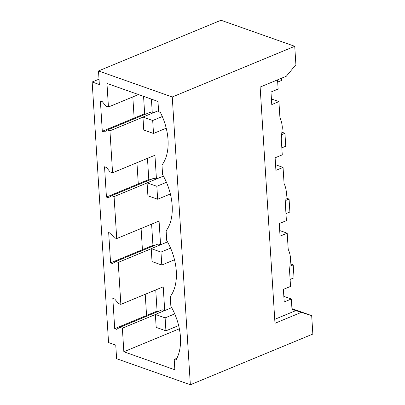 <?xml version="1.0" encoding="UTF-8"?>
<svg xmlns="http://www.w3.org/2000/svg" width="405" height="405" viewBox="0 0 405 405"><rect width="100%" height="100%" fill="white"/><g stroke="black" fill="none" stroke-linecap="round" stroke-linejoin="round"><path stroke-width="0.61" d="M123.844 351.763L122.361 328.192L119.86 327.311L116.635 329.336L114.716 328.658L112.813 298.353L114.731 299.032L118.361 303.482L120.857 304.363L118.219 262.405L115.724 261.519L112.499 263.549L110.58 262.87L108.672 232.566L110.59 233.245L114.225 237.689L116.721 238.575L114.078 196.612L111.583 195.731L108.358 197.756L106.439 197.078L104.53 166.774L106.454 167.452L110.084 171.902L112.58 172.783L109.942 130.825L107.447 129.944L104.222 131.969L102.298 131.291L100.394 100.987L102.313 101.665L105.948 106.115L108.444 106.996L106.96 83.425L157.975 101.442L158.628 111.805L160.38 112.423A46.327 28.583 -112.5 0 1 161.98 165.017L162.582 174.626A46.327 28.583 -112.5 0 1 166.116 230.809L166.723 240.418A46.327 28.583 -112.5 0 1 170.257 296.597L170.859 306.205A46.327 28.583 -112.5 0 1 175.962 360.04L174.206 359.422L174.859 369.78L123.844 351.763L179.359 328.784M98.501 70.941L220.993 20.25L294.739 46.297L172.252 96.987L98.501 70.941L99.357 84.539L92.158 81.997L99.017 79.157M172.252 96.987L190.355 384.75L116.61 358.703L115.754 345.106L108.55 342.559L92.158 81.997M176.894 358.309L174.206 359.422M119.86 327.311L162.223 309.779L164.587 310.615M122.361 328.192L155.373 314.528M155.743 289.924L157.079 311.126L158.097 311.485M164.714 310.559L163.22 286.831L120.857 304.363M115.724 261.519L158.082 243.992L160.446 244.822M118.219 262.405L151.232 248.741M151.607 224.137L152.938 245.339L153.956 245.698M160.572 244.772L159.079 221.044L116.721 238.575M111.583 195.731L153.946 178.2L156.31 179.035M114.078 196.612L147.096 182.949M147.466 158.35L148.797 179.552L149.82 179.911M156.436 178.985L154.943 155.252L112.58 172.783M107.447 129.944L149.804 112.413L152.169 113.248M109.942 130.825L142.955 117.161M143.567 96.355L144.661 113.759L145.678 114.119M152.295 113.197L151.409 99.124M108.444 106.996L138.49 94.562M114.716 328.658L157.079 311.126M110.58 262.87L152.938 245.339M106.439 197.078L148.797 179.552M102.298 131.291L144.661 113.759M190.355 384.75L312.842 334.059L311.683 315.627L291.99 309.369L291.332 298.981L284.188 301.938L283.399 289.373L290.542 286.416L289.529 270.257L290.603 259.089C290.37 255.454 289.57 252.209 288.213 249.353L287.196 233.189L280.047 236.145L279.258 223.585L286.406 220.629L285.388 204.464L286.462 193.296C286.229 189.667 285.434 186.422 284.072 183.561L283.054 167.402L275.911 170.358L275.122 157.798L282.265 154.842L281.247 138.677L282.325 127.509C282.088 123.874 281.293 120.629 279.936 117.774L278.918 101.614L271.421 98.967M294.739 46.297L295.898 64.729L286.345 76.216L260.126 87.065L274.985 323.281L301.204 312.432M146.564 315.48L145.228 294.278M142.423 249.688L141.092 228.486M138.287 183.9L136.951 162.699M134.146 118.113L132.815 96.911M291.944 308.65L311.683 315.627M295.923 310.569L274.737 319.332M178.645 325.559L165.928 330.824L165.113 317.874L155.368 314.432L156.183 327.382L165.928 330.824M171.685 307.673L155.368 314.432M174.722 313.895L165.113 317.874M174.509 259.772L161.787 265.032L160.972 252.082L151.227 248.64L152.042 261.589L161.787 265.032M167.548 241.886L151.227 248.64M170.581 248.108L160.972 252.082M166.227 128.193L153.51 133.458L152.695 120.508L142.95 117.065L143.765 130.015L153.51 133.458M158.552 110.605L142.95 117.065M162.304 116.529L152.695 120.508M170.368 193.98L157.651 199.245L156.836 186.295L147.086 182.852L147.901 195.802L157.651 199.245M163.407 176.099L147.086 182.852M166.445 182.316L156.836 186.295M277.546 79.856L278.129 89.049L270.98 92.006L271.77 104.571L278.918 101.614M291.332 298.981L283.834 296.333M287.196 233.189L279.698 230.541M283.054 167.402L275.557 164.754M290.334 266.05L293.215 264.855L294.03 277.81L290.107 279.43M293.215 264.855L290.562 263.918M281.475 78.231L281.612 80.443L277.688 82.068M286.193 200.262L289.074 199.068L289.889 212.017L285.965 213.643M289.074 199.068L286.421 198.131M282.057 134.47L284.938 133.28L285.753 146.23L281.824 147.855M284.938 133.28L282.28 132.344"/></g></svg>
